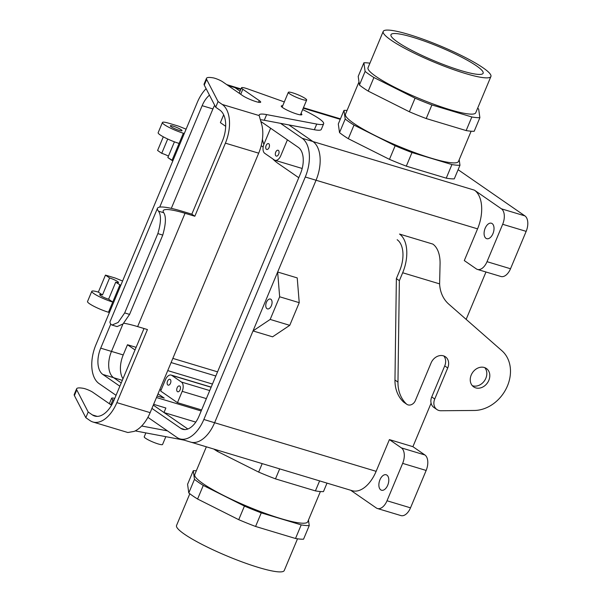 <?xml version="1.0" encoding="UTF-8"?>
<svg xmlns="http://www.w3.org/2000/svg" width="602" height="602" viewBox="0 0 602 602"><rect width="100%" height="100%" fill="white"/><g stroke="black" fill="none" stroke-linecap="round" stroke-linejoin="round"><path stroke-width="0.9" d="M181.45 382.052L171.856 375.422A7.45 4.229 -73.2 0 0 171.156 375.084A7.45 4.229 -73.2 0 0 165.415 379.734L160.674 391.059L177.462 402.67L201.625 409.947L177.462 402.67L182.203 391.338L177.462 402.67L160.674 391.059L165.415 379.734A7.45 4.229 -73.2 0 1 171.156 375.084L211.167 387.124L171.156 375.084A7.45 4.229 -73.2 0 1 171.856 375.422L181.45 382.052A7.45 4.229 106.8 0 1 182.203 391.338A7.45 4.229 106.8 0 0 181.45 382.052L209.729 390.57L181.45 382.052M376.28 507.953L350.657 490.239L376.28 507.953A12.424 7.051 106.8 0 0 377.439 508.517A12.424 7.051 106.8 0 1 376.28 507.953M458.114 169.704L524.906 215.885A12.424 7.051 -73.2 0 1 526.163 231.364A12.424 7.051 -73.2 0 0 524.906 215.885L458.114 169.704M510.519 268.755L526.163 231.364L510.519 268.755L487.026 261.682L502.67 224.29A12.424 7.051 -73.2 0 0 501.413 208.811L474.429 190.157A31.048 17.631 -73.2 0 1 477.567 228.85L464.3 260.576L476.287 268.868A12.424 7.051 -73.2 0 0 477.446 269.433A12.424 7.051 -73.2 0 0 487.026 261.682L502.67 224.29A12.424 7.051 -73.2 0 0 501.413 208.811L474.429 190.157A31.048 17.631 -73.2 0 1 477.567 228.85L464.3 260.576L476.287 268.868A12.424 7.051 -73.2 0 0 477.446 269.433A12.424 7.051 -73.2 0 0 487.026 261.682L510.519 268.755A12.424 7.051 -73.2 0 1 500.947 276.499A12.424 7.051 -73.2 0 0 510.519 268.755M412.904 446.676L431.1 403.182L412.904 446.676L389.404 439.603L376.137 471.328A31.048 17.631 106.8 0 1 352.193 490.698A31.048 17.631 106.8 0 0 376.137 471.328L389.404 439.603L401.399 447.896A12.424 7.051 106.8 0 1 402.655 463.374L387.018 500.766A12.424 7.051 106.8 0 1 377.439 508.517A12.424 7.051 106.8 0 0 387.018 500.766L410.511 507.84A12.424 7.051 106.8 0 1 400.932 515.583L377.439 508.517L400.932 515.583A12.424 7.051 106.8 0 0 410.511 507.84L426.156 470.448L410.511 507.84L387.018 500.766L402.655 463.374A12.424 7.051 106.8 0 0 401.399 447.896L389.404 439.603L412.904 446.676L424.899 454.969A12.424 7.051 106.8 0 1 426.156 470.448L402.655 463.374L426.156 470.448A12.424 7.051 106.8 0 0 424.899 454.969L412.904 446.676M466.151 319.376L485.972 271.999L466.151 319.376M159.778 389.622L161.11 390.021L159.778 389.622M158.025 393.821L164.218 398.103L157.122 395.966L164.218 398.103L158.025 393.821M201.188 410.985L156.475 397.523L201.188 410.985M194.762 474.519A61.231 9.098 22.7 0 0 247.738 506.538A61.231 9.098 22.7 0 0 307.742 521.776A61.231 9.098 22.7 0 1 247.738 506.538A61.231 9.098 22.7 0 1 194.762 474.519L206.358 446.804L194.762 474.519M345.488 114.192A61.231 9.098 22.7 0 0 353.713 123.297A61.231 9.098 22.7 0 0 415.636 152.946A61.231 9.098 22.7 0 0 458.468 161.456L471.118 131.213L458.468 161.456A61.231 9.098 22.7 0 1 415.636 152.946A61.231 9.098 22.7 0 1 353.713 123.297A61.231 9.098 22.7 0 1 345.488 114.192L358.988 81.925L345.488 114.192M167.845 157.558L171.984 160.418L183.362 133.223A14.907 2.212 -157.3 0 1 169.064 127.406A14.907 2.212 -157.3 0 1 162.42 122.492A14.907 2.212 -157.3 0 1 168.974 123.275L178.764 126.217L186.101 129.174L178.764 126.217L168.974 123.275A14.907 2.212 -157.3 0 0 162.42 122.492L158.153 132.696A14.907 2.212 22.7 0 0 164.797 137.602A14.907 2.212 22.7 0 0 179.095 143.419L183.362 133.223A14.907 2.212 -157.3 0 1 169.064 127.406A14.907 2.212 -157.3 0 1 162.42 122.492L158.153 132.696A14.907 2.212 22.7 0 0 164.797 137.602A14.907 2.212 22.7 0 0 179.095 143.419L171.984 160.418L172.917 160.696L167.845 157.558L174.429 141.831L167.845 157.558M161.735 153.329A6.336 0.941 -157.3 0 1 168.44 156.136A6.336 0.941 -157.3 0 0 161.735 153.329L167.717 139.024L161.735 153.329L157.596 150.462L163.308 136.812L157.596 150.462L161.735 153.329M197.321 102.355L95.891 344.833A31.078 17.646 -73.2 0 0 99.029 383.557L116.051 395.326L99.029 383.557A31.078 17.646 -73.2 0 1 95.891 344.833L197.321 102.355A31.078 17.646 -73.2 0 1 206.117 88.675A31.078 17.646 -73.2 0 0 197.321 102.355M234.953 87.621A31.078 17.646 -73.2 0 0 232.048 86.214A31.078 17.646 -73.2 0 1 234.953 87.621L228.083 85.552L234.953 87.621L240.078 91.165L234.953 87.621M312.905 141.515L288.907 124.923L312.905 141.515L302.136 138.279L280.54 123.342L302.136 138.279A31.078 17.646 -73.2 0 1 305.282 177.003A31.078 17.646 -73.2 0 0 302.136 138.279L312.905 141.515A31.078 17.646 -73.2 0 1 316.05 180.239A31.078 17.646 -73.2 0 0 312.905 141.515M277.65 272.044L316.05 180.239L477.567 228.85L305.282 177.003L203.845 419.481L305.282 177.003L316.05 180.239L277.65 272.044L279.652 296.778L270.178 319.436L289.758 325.336L299.232 302.671L279.652 296.778L270.178 319.436L253.021 330.919L277.65 272.044L279.652 296.778L299.232 302.671L297.222 277.906L277.657 272.021L297.222 277.906L299.232 302.671L289.758 325.336L270.178 319.436L253.021 330.919L277.65 272.044M181.157 129.746A6.336 0.941 -157.3 0 1 182.007 130.694A6.336 0.941 -157.3 0 1 179.223 130.363A6.336 0.941 -157.3 0 1 173.15 127.887A6.336 0.941 -157.3 0 1 170.321 125.803A6.336 0.941 -157.3 0 1 174.753 126.683A6.336 0.941 -157.3 0 1 181.157 129.746A6.336 0.941 -157.3 0 1 182.007 130.694A6.336 0.941 -157.3 0 1 179.223 130.363A6.336 0.941 -157.3 0 1 173.15 127.887A6.336 0.941 -157.3 0 1 170.321 125.803A6.336 0.941 -157.3 0 1 174.753 126.683A6.336 0.941 -157.3 0 1 181.157 129.746M184.295 133.501L183.362 133.223L184.295 133.501M98.344 292.105L102.483 294.965A6.336 0.941 22.7 0 0 99.699 294.634A6.336 0.941 22.7 0 0 102.521 296.718A6.336 0.941 22.7 0 0 108.601 299.194L112.74 302.053L108.473 312.25A14.907 2.212 -157.3 0 1 94.175 306.433A14.907 2.212 -157.3 0 1 87.523 301.527L91.79 291.323A14.907 2.212 22.7 0 0 98.442 296.237A14.907 2.212 22.7 0 0 112.74 302.053L108.473 312.25A14.907 2.212 -157.3 0 1 94.175 306.433A14.907 2.212 -157.3 0 1 87.523 301.527L91.79 291.323A14.907 2.212 22.7 0 0 98.442 296.237A14.907 2.212 22.7 0 0 112.74 302.053L119.851 285.055L112.74 302.053L108.601 299.194L115.712 282.195L120.776 285.333L115.712 282.195L108.601 299.194A6.336 0.941 22.7 0 1 102.521 296.718A6.336 0.941 22.7 0 1 99.699 294.634A6.336 0.941 22.7 0 1 102.483 294.965L109.594 277.966A6.336 0.941 -157.3 0 1 115.674 280.442A6.336 0.941 -157.3 0 1 118.496 282.526A6.336 0.941 -157.3 0 1 115.712 282.195A6.336 0.941 -157.3 0 0 118.496 282.526A6.336 0.941 -157.3 0 0 115.674 280.442A6.336 0.941 -157.3 0 0 109.594 277.966L102.483 294.965L98.344 292.105A14.907 2.212 22.7 0 0 91.79 291.323A14.907 2.212 22.7 0 1 98.344 292.105L105.455 275.106L109.594 277.966L105.455 275.106L115.245 278.049L122.59 281.014L115.245 278.049L105.455 275.106L98.344 292.105M492.143 223.583A8.074 4.583 -73.2 0 0 491.382 223.222A8.074 4.583 -73.2 0 0 484.896 228.933A8.074 4.583 -73.2 0 0 485.98 238.317A8.074 4.583 -73.2 0 0 486.732 238.678A8.074 4.583 -73.2 0 0 493.219 232.966A8.074 4.583 -73.2 0 0 492.143 223.583A8.074 4.583 -73.2 0 0 491.382 223.222A8.074 4.583 -73.2 0 0 484.896 228.933A8.074 4.583 -73.2 0 0 485.98 238.317A8.074 4.583 -73.2 0 0 486.732 238.678A8.074 4.583 -73.2 0 0 493.219 232.966A8.074 4.583 -73.2 0 0 492.143 223.583M271.397 305.673A5.132 2.912 106.8 0 1 267.438 308.879A5.132 2.912 106.8 0 1 266.129 303.122A5.132 2.912 106.8 0 1 270.396 299.043A5.132 2.912 106.8 0 1 271.397 305.673A5.132 2.912 106.8 0 1 267.438 308.879A5.132 2.912 106.8 0 1 266.129 303.122A5.132 2.912 106.8 0 1 270.396 299.043A5.132 2.912 106.8 0 1 271.397 305.673M109.398 312.528L108.473 312.25L109.398 312.528M272.578 336.827L253.013 330.942L272.578 336.827L289.758 325.336L272.578 336.827M275.716 152.148A3.055 1.731 106.8 0 1 278.071 150.244A3.055 1.731 106.8 0 1 278.854 153.668A3.055 1.731 106.8 0 1 276.31 156.091A3.055 1.731 106.8 0 1 275.716 152.148A3.055 1.731 106.8 0 1 278.071 150.244A3.055 1.731 106.8 0 1 278.854 153.668A3.055 1.731 106.8 0 1 276.31 156.091A3.055 1.731 106.8 0 1 275.716 152.148M214.613 422.724L253.021 330.919L214.613 422.724L376.137 471.328L203.845 419.481A31.078 17.646 -73.2 0 1 179.893 438.866A31.078 17.646 -73.2 0 0 203.845 419.481L214.613 422.724A31.078 17.646 -73.2 0 1 190.661 442.109A31.078 17.646 -73.2 0 0 214.613 422.724M280.788 155.655L287.41 139.837L280.788 155.655A7.45 4.229 -73.2 0 1 275.046 160.305A7.45 4.229 -73.2 0 0 280.788 155.655M264.752 153.337A7.45 4.229 106.8 0 1 264 144.051L270.622 128.226L264 144.051A7.45 4.229 106.8 0 0 264.752 153.337L274.346 159.966A7.45 4.229 -73.2 0 0 275.046 160.305L302.189 168.477L275.046 160.305A7.45 4.229 -73.2 0 1 274.346 159.966L264.752 153.337M269.071 147.558A3.055 1.731 -73.2 0 0 268.477 143.615A3.055 1.731 -73.2 0 0 265.941 146.038A3.055 1.731 -73.2 0 0 266.716 149.462A3.055 1.731 -73.2 0 0 269.071 147.558A3.055 1.731 -73.2 0 0 268.477 143.615A3.055 1.731 -73.2 0 0 265.941 146.038A3.055 1.731 -73.2 0 0 266.716 149.462A3.055 1.731 -73.2 0 0 269.071 147.558M220.385 122.65L223.658 114.816L220.385 122.65L225.682 126.315L220.385 122.65M397.681 42.125A49.951 7.42 -157.3 0 1 390.961 34.728A49.951 7.42 -157.3 0 1 425.802 41.606A49.951 7.42 -157.3 0 1 476.423 65.821A49.951 7.42 -157.3 0 1 483.12 73.286A49.951 7.42 -157.3 0 1 448.091 66.273A49.951 7.42 -157.3 0 1 397.681 42.125A49.951 7.42 -157.3 0 1 390.961 34.728A49.951 7.42 -157.3 0 1 425.802 41.606A49.951 7.42 -157.3 0 1 476.423 65.821A49.951 7.42 -157.3 0 1 483.12 73.286A49.951 7.42 -157.3 0 1 448.091 66.273A49.951 7.42 -157.3 0 1 397.681 42.125M338.301 123.982L339.52 132.613A67.07 9.963 22.7 0 0 348.317 138.701L389.464 159.357A67.07 9.963 22.7 0 0 406.305 166.144L446.24 178.162A67.07 9.963 22.7 0 0 454.284 178.862L459.966 165.264L459.191 159.726L459.966 165.264L454.284 178.862A67.07 9.963 22.7 0 1 446.24 178.162L451.929 164.564A67.07 9.963 22.7 0 0 459.966 165.264A67.07 9.963 22.7 0 1 451.929 164.564L446.24 178.162L406.305 166.144L411.994 152.547L451.929 164.564L411.994 152.547L406.305 166.144A67.07 9.963 22.7 0 1 389.464 159.357L395.153 145.759A67.07 9.963 22.7 0 0 411.994 152.547A67.07 9.963 22.7 0 1 395.153 145.759L389.464 159.357L348.317 138.701L354.006 125.103L395.153 145.759L354.006 125.103L348.317 138.701A67.07 9.963 22.7 0 1 339.52 132.613L345.202 119.015A67.07 9.963 22.7 0 0 354.006 125.103A67.07 9.963 22.7 0 1 345.202 119.015L339.52 132.613L338.301 123.982L343.99 110.384L345.202 119.015L343.99 110.384L338.301 123.982M438.452 63.925A58.371 8.676 -157.3 0 1 383.203 31.447A58.371 8.676 -157.3 0 1 440.401 45.97A58.371 8.676 -157.3 0 1 490.908 76.499A58.371 8.676 -157.3 0 1 438.452 63.925A58.371 8.676 -157.3 0 1 383.203 31.447A58.371 8.676 -157.3 0 1 440.401 45.97A58.371 8.676 -157.3 0 1 490.908 76.499A58.371 8.676 -157.3 0 1 438.452 63.925M386.913 475.136A8.074 4.583 106.8 0 1 387.997 484.512A8.074 4.583 106.8 0 1 381.51 490.231A8.074 4.583 106.8 0 1 380.75 489.862A8.074 4.583 106.8 0 1 379.674 480.479A8.074 4.583 106.8 0 1 386.16 474.767A8.074 4.583 106.8 0 1 386.913 475.136A8.074 4.583 106.8 0 1 387.997 484.512A8.074 4.583 106.8 0 1 381.51 490.231A8.074 4.583 106.8 0 1 380.75 489.862A8.074 4.583 106.8 0 1 379.674 480.479A8.074 4.583 106.8 0 1 386.16 474.767A8.074 4.583 106.8 0 1 386.913 475.136M147.896 417.344L176.988 437.458A31.078 17.646 -73.2 0 0 179.893 438.866L190.661 442.109L179.893 438.866A31.078 17.646 -73.2 0 1 176.988 437.458L147.896 417.344M300.458 173.669A21.093 11.972 -73.2 0 0 298.329 147.385L261.02 121.596L298.329 147.385A21.093 11.972 -73.2 0 1 300.458 173.669L199.029 416.148L300.458 173.669M180.796 428.346A21.093 11.972 -73.2 0 0 182.767 429.301A21.093 11.972 -73.2 0 0 199.029 416.148A21.093 11.972 -73.2 0 1 182.767 429.301A21.093 11.972 -73.2 0 1 180.796 428.346L184.934 429.595L180.796 428.346L151.93 408.389L180.796 428.346M102.844 374.452L119.858 386.213L102.844 374.452L113.612 377.687L121.228 382.955L113.612 377.687A21.093 11.972 -73.2 0 1 111.475 351.41A21.093 11.972 -73.2 0 0 113.612 377.687L102.844 374.452A21.093 11.972 -73.2 0 1 100.707 348.167A21.093 11.972 -73.2 0 0 102.844 374.452M202.144 105.689L159.718 207.103L202.144 105.689L212.912 108.924L171.314 208.367L212.912 108.924A21.093 11.972 -73.2 0 1 214.688 105.282A21.093 11.972 -73.2 0 0 212.912 108.924L202.144 105.689A21.093 11.972 -73.2 0 1 209.466 95.161A21.093 11.972 -73.2 0 0 202.144 105.689M110.791 324.072L100.707 348.167L111.475 351.41L122.936 324.026L111.475 351.41L123.214 354.939A21.115 11.987 -73.2 0 0 122.981 378.756A21.115 11.987 -73.2 0 1 123.214 354.939L100.707 348.167L110.791 324.072M305.327 98.532A9.933 1.475 -157.3 0 1 306.666 100.007A9.933 1.475 -157.3 0 1 296.929 97.532A9.933 1.475 -157.3 0 1 288.328 92.339A9.933 1.475 -157.3 0 1 295.281 93.716A9.933 1.475 -157.3 0 1 305.327 98.532A9.933 1.475 -157.3 0 1 306.666 100.007A9.933 1.475 -157.3 0 1 296.929 97.532A9.933 1.475 -157.3 0 1 288.328 92.339A9.933 1.475 -157.3 0 1 295.281 93.716A9.933 1.475 -157.3 0 1 305.327 98.532M177.131 387.831A3.055 1.731 -73.2 0 0 177.725 391.782A3.055 1.731 -73.2 0 0 180.261 389.351A3.055 1.731 -73.2 0 0 179.486 385.927A3.055 1.731 -73.2 0 0 177.131 387.831A3.055 1.731 -73.2 0 0 177.725 391.782A3.055 1.731 -73.2 0 0 180.261 389.351A3.055 1.731 -73.2 0 0 179.486 385.927A3.055 1.731 -73.2 0 0 177.131 387.831M170.486 383.241A3.055 1.731 106.8 0 1 168.131 385.145A3.055 1.731 106.8 0 1 167.348 381.721A3.055 1.731 106.8 0 1 169.892 379.298A3.055 1.731 106.8 0 1 170.486 383.241A3.055 1.731 106.8 0 1 168.131 385.145A3.055 1.731 106.8 0 1 167.348 381.721A3.055 1.731 106.8 0 1 169.892 379.298A3.055 1.731 106.8 0 1 170.486 383.241M127.481 344.743L123.214 354.939L127.481 344.743L135.029 349.958L127.481 344.743L136.12 347.339L127.481 344.743M164.045 412.566L195.793 422.115L164.045 412.566M217.555 371.848L172.842 358.393L217.555 371.848M231.8 557.956A58.371 8.676 22.7 0 0 284.249 570.53A58.371 8.676 22.7 0 1 231.8 557.956A58.371 8.676 22.7 0 1 176.544 525.478A58.371 8.676 22.7 0 0 231.8 557.956M301.203 524.891A67.07 9.963 22.7 0 0 309.24 525.591L308.465 520.053L309.24 525.591L303.551 539.189A67.07 9.963 22.7 0 1 295.514 538.489A67.07 9.963 22.7 0 0 303.551 539.189L309.24 525.591A67.07 9.963 22.7 0 1 301.203 524.891L295.514 538.489L255.579 526.464L295.514 538.489L301.203 524.891L261.268 512.866L255.579 526.464A67.07 9.963 22.7 0 1 238.738 519.684A67.07 9.963 22.7 0 0 255.579 526.464L261.268 512.866L301.203 524.891M196.335 470.764A67.07 9.963 22.7 0 0 193.265 470.704L194.476 479.342A67.07 9.963 22.7 0 0 203.28 485.43L244.427 506.086A67.07 9.963 22.7 0 0 261.268 512.866A67.07 9.963 22.7 0 1 244.427 506.086L238.738 519.684L197.591 499.02L238.738 519.684L244.427 506.086L203.28 485.43L197.591 499.02A67.07 9.963 22.7 0 1 188.787 492.94A67.07 9.963 22.7 0 0 197.591 499.02L203.28 485.43A67.07 9.963 22.7 0 1 194.476 479.342L188.787 492.94L187.576 484.301L188.787 492.94L194.476 479.342L193.265 470.704L187.576 484.301L193.265 470.704A67.07 9.963 22.7 0 1 196.335 470.764M217.495 451.432A67.07 9.963 -157.3 0 1 213.778 449.039A67.07 9.963 -157.3 0 0 217.495 451.432L217.969 450.304L217.495 451.432L258.649 472.088L262.194 463.615L258.649 472.088L217.495 451.432M163.985 412.521L187.832 429.008L153.292 405.123L163.985 412.521L165.866 408.005L163.985 412.521M153.63 404.326L165.866 408.005L153.63 404.326M145.571 438.279A9.933 1.475 -157.3 0 1 144.239 436.796A9.933 1.475 -157.3 0 0 145.571 438.279A9.933 1.475 -157.3 0 0 155.625 443.087A9.933 1.475 -157.3 0 0 162.57 444.464A9.933 1.475 -157.3 0 1 155.625 443.087A9.933 1.475 -157.3 0 1 145.571 438.279M347.061 110.444A67.07 9.963 22.7 0 0 343.99 110.384A67.07 9.963 22.7 0 1 347.061 110.444M423.289 100.188A58.371 8.676 -157.3 0 1 368.033 67.71L383.203 31.447L368.033 67.71A58.371 8.676 -157.3 0 0 423.289 100.188A58.371 8.676 -157.3 0 0 475.738 112.762A58.371 8.676 -157.3 0 1 423.289 100.188M415.064 98.171L373.91 77.515A67.07 9.963 -157.3 0 1 365.113 71.427L363.894 62.789A67.07 9.963 -157.3 0 1 369.929 63.18A67.07 9.963 -157.3 0 0 363.894 62.789L358.205 76.386L363.894 62.789L365.113 71.427L359.424 85.025L358.205 76.386L359.424 85.025L365.113 71.427A67.07 9.963 -157.3 0 0 373.91 77.515L368.221 91.113A67.07 9.963 -157.3 0 1 359.424 85.025A67.07 9.963 -157.3 0 0 368.221 91.113L373.91 77.515L415.064 98.171A67.07 9.963 -157.3 0 0 431.897 104.959A67.07 9.963 -157.3 0 1 415.064 98.171L409.375 111.769L368.221 91.113L409.375 111.769L415.064 98.171M471.833 116.976L431.897 104.959L426.216 118.549A67.07 9.963 -157.3 0 1 409.375 111.769A67.07 9.963 -157.3 0 0 426.216 118.549L431.897 104.959L471.833 116.976A67.07 9.963 -157.3 0 0 479.877 117.676A67.07 9.963 -157.3 0 1 471.833 116.976L466.151 130.574L426.216 118.549L466.151 130.574L471.833 116.976M478.658 109.037L479.877 117.676L474.188 131.274A67.07 9.963 -157.3 0 1 466.151 130.574A67.07 9.963 -157.3 0 0 474.188 131.274L479.877 117.676L478.658 109.037A67.07 9.963 -157.3 0 0 477.634 108.232A67.07 9.963 -157.3 0 1 478.658 109.037M323.462 491.601L327.006 483.12L323.462 491.601A67.07 9.963 -157.3 0 1 315.418 490.893L319.609 480.893L315.418 490.893L275.483 478.876L279.674 468.875L275.483 478.876A67.07 9.963 -157.3 0 1 258.649 472.088A67.07 9.963 -157.3 0 0 275.483 478.876L315.418 490.893A67.07 9.963 -157.3 0 0 323.462 491.601M143.998 328.511L113.861 400.556A24.84 14.102 106.8 0 1 94.71 416.05A24.84 14.102 106.8 0 1 92.392 414.928L88.193 412.024L76.763 389.9A37.264 5.538 -157.3 0 1 76.612 388.787A37.264 5.538 -157.3 0 1 83.264 388.313A6.208 0.926 -157.3 0 1 92.783 392.263L111.543 405.236M167.454 430.866L141.673 425.998M110.851 404.755L112.958 399.72A9.933 1.475 -157.3 0 1 111.626 398.238A9.933 1.475 -157.3 0 1 114.756 398.411M112.958 399.72L113.936 400.39M150.146 412.648L116.863 402.633A31.048 17.631 106.8 0 1 92.919 422.002L127.865 432.514L134.163 431.386A31.048 17.631 -73.2 0 0 150.146 412.648L258.687 153.171L225.404 143.156A31.048 17.631 -73.2 0 0 222.258 104.462L218.067 101.557L215.697 107.224L204.266 85.093A37.264 5.538 -157.3 0 1 204.116 83.987L206.486 78.32A37.264 5.538 -157.3 0 1 213.138 77.846A6.208 0.926 -157.3 0 1 222.65 81.797L242.621 95.605A10.558 1.565 -157.3 0 0 253.299 100.715A10.558 1.565 -157.3 0 0 260.681 102.182A10.558 1.565 -157.3 0 0 259.266 100.609L258.567 102.272M92.919 422.002A31.048 17.631 106.8 0 1 90.022 420.595L85.823 417.69L74.4 395.559A37.264 5.538 -157.3 0 1 74.242 394.453L76.612 388.787M191.835 214.161L182.045 211.219A55.888 8.308 22.7 0 0 157.461 208.307A55.888 8.308 22.7 0 0 158.499 211.159C161.298 215.072 161.088 222.559 157.859 233.614L162.758 235.089C165.904 223.982 166.227 216.532 163.729 212.732A49.68 7.382 -157.3 0 1 163.195 210.7A49.68 7.382 -157.3 0 1 185.04 213.289L194.83 216.238L191.835 214.161L222.401 141.079A24.84 14.102 -73.2 0 0 219.888 110.128L215.697 107.224M157.461 208.307L110.068 321.618A55.888 8.308 22.7 0 0 111.099 324.463L111.995 325.057L118.12 322.461L124.682 312.927L157.859 233.614M258.687 153.171A31.048 17.631 106.8 0 0 262.036 125.698L259.184 115.576A37.264 5.538 -157.3 0 1 259.214 114.937A37.264 5.538 -157.3 0 1 266.641 114.606L264.27 120.272A37.264 5.538 -157.3 0 0 260.493 119.753M301.03 113.469A11.175 1.663 -157.3 0 1 301.88 114.651A11.175 1.663 -157.3 0 1 290.932 111.867A11.175 1.663 -157.3 0 1 281.262 106.02A11.175 1.663 -157.3 0 1 282.699 105.801M218.067 101.557L206.637 79.426A37.264 5.538 -157.3 0 1 206.486 78.32M259.266 100.609L242.832 89.246A9.933 1.475 -157.3 0 1 241.5 87.772A9.933 1.475 -157.3 0 1 248.054 89.013L282.451 101.256A34.773 5.17 -157.3 0 1 284.317 101.934M123.779 323.236A49.68 7.382 -157.3 0 1 137.64 326.6L147.43 329.55L116.863 402.633M124.682 312.927L129.58 314.402L123.026 323.944L117.112 326.593L111.995 325.057M129.58 314.402L162.758 235.089M184.046 440.115L135.232 430.897M85.823 417.69L88.193 412.024M225.404 143.156L194.83 216.238M302.648 109.602A34.773 5.17 -157.3 0 1 323.658 123.756A34.773 5.17 -157.3 0 1 316.727 124.065L266.641 114.606M323.658 123.756L321.287 129.422A34.773 5.17 -157.3 0 1 314.357 129.731L264.27 120.272M472.307 385.656A11.175 9.053 124.7 0 0 485.844 378.267A11.175 9.053 124.7 0 0 484.76 367.641M397.169 239.731A24.84 14.102 106.8 0 1 399.675 270.682L396.364 278.613L394.965 380.028A37.264 30.168 124.7 0 0 403.363 401.843A6.208 5.027 124.7 0 0 403.867 402.256L406.869 404.326A6.208 5.027 124.7 0 0 415.297 400.691L431.077 362.953A10.558 8.548 124.7 0 1 445.405 356.775A10.558 8.548 124.7 0 1 447.722 367.965L444.727 365.888A10.558 8.548 124.7 0 0 443.772 355.94M447.722 367.965L434.734 399.013L431.739 396.944A9.933 8.044 124.7 0 0 433.914 407.471L436.917 409.541A9.933 8.044 124.7 0 0 440.927 410.737L474.308 410.466A34.773 28.159 124.7 0 0 506.839 387.312A34.773 28.159 124.7 0 0 501.872 350.695L448.783 304.145A37.264 30.168 124.7 0 1 439.603 283.873L402.678 272.759L399.359 280.69L397.967 382.104A37.264 30.168 124.7 0 0 406.358 403.912A6.208 5.027 124.7 0 0 406.869 404.326M431.739 396.944L444.727 365.888M439.603 283.873L440.054 264.474A31.048 17.631 -73.2 0 0 432.823 244.081L399.532 234.065A31.048 17.631 106.8 0 1 402.678 272.759M261.185 145.707L263.149 147.061M261.351 122.816A55.888 45.248 -55.3 0 1 261.418 122.086L261.441 121.882M298.765 177.725L278.274 163.563A55.888 45.248 -55.3 0 1 272.729 158.853M263.872 144.375A55.888 45.248 -55.3 0 1 262.404 139.386M488.839 380.336A11.175 9.053 124.7 0 0 486.386 368.492A11.175 9.053 124.7 0 0 472.585 372.54A11.175 9.053 124.7 0 0 473.669 386.883A11.175 9.053 124.7 0 0 488.839 380.336M434.734 399.013A9.933 8.044 124.7 0 0 436.917 409.541M399.359 280.69L396.364 278.613M211.121 387.236L171.856 375.422L211.121 387.236M424.899 454.969L401.399 447.896L424.899 454.969M206.366 398.614L182.203 391.338L206.366 398.614M502.67 224.29L526.163 231.364L502.67 224.29M501.413 208.811L524.906 215.885L501.413 208.811M312.972 141.56L474.429 190.157L312.972 141.56M235.021 87.666L240.815 89.405L235.021 87.666M303.235 108.194L340.243 119.331L303.235 108.194M122.319 380.336L113.68 377.732L122.319 380.336M212.453 384.053L167.732 370.599L212.453 384.053M215.817 376.009L171.103 362.554L215.817 376.009M97.268 416.396L92.392 414.928M158.499 211.159L163.729 212.732M206.637 79.426L204.266 85.093M242.832 89.246L240.725 94.288M259.184 115.576L222.258 104.462M137.64 326.6L185.04 213.289M74.4 395.559L76.763 389.9M316.727 124.065L314.357 129.731M406.358 403.912L403.363 401.843M397.967 382.104L394.965 380.028M320.392 491.533L307.742 521.776L320.392 491.533M477.446 269.433L500.947 276.499L477.446 269.433M191.338 442.289L352.193 490.698L191.338 442.289M232.718 86.44L241.011 88.938L232.718 86.44M303.438 107.72L340.439 118.857L303.438 107.72M300.443 114.869L306.666 100.007L300.443 114.869M282.112 107.201L288.328 92.339L282.112 107.201M226.721 84.604L232.048 86.214L226.721 84.604M145.865 432.906L144.239 436.796L145.865 432.906M165.828 436.676L162.57 444.464L165.828 436.676M475.738 112.762L490.908 76.499L475.738 112.762M189.818 493.745L176.544 525.478L189.818 493.745M297.523 538.798L284.249 570.53L297.523 538.798M239.212 93.242L241.5 87.772M111.626 398.238L109.338 403.709"/></g></svg>
